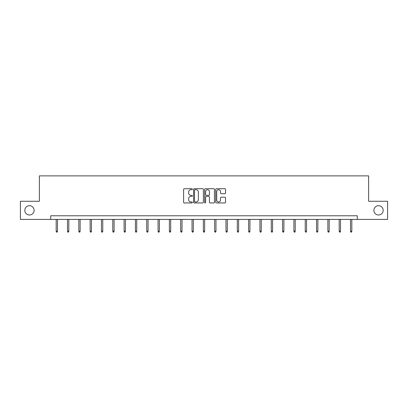 <?xml version="1.0" encoding="UTF-8"?>
<svg xmlns="http://www.w3.org/2000/svg" width="408" height="408" viewBox="0 0 408 408"><rect width="100%" height="100%" fill="white"/><g stroke="black" fill="none" stroke-linecap="round" stroke-linejoin="round"><path stroke-width="0.61" d="M373.886 210.344A4.646 4.646 0 0 0 378.527 214.985A4.646 4.646 0 0 0 383.173 210.344A4.646 4.646 0 0 0 378.527 205.698A4.646 4.646 0 0 0 373.886 210.344M24.827 210.344A4.646 4.646 0 0 0 29.473 214.985A4.646 4.646 0 0 0 34.114 210.344A4.646 4.646 0 0 0 29.473 205.698A4.646 4.646 0 0 0 24.827 210.344M192.387 189.205A0.5 0.5 0 0 0 191.893 188.705L184.324 188.705A0.714 0.714 0 0 0 183.61 189.419L183.61 202.24A0.714 0.714 0 0 0 184.324 202.949L191.893 202.949A0.5 0.5 0 0 0 192.387 202.455A0.5 0.5 0 0 0 191.893 201.955L190.913 201.955A2.28 2.28 0 0 1 188.634 199.675L188.634 198.604A2.28 2.28 0 0 1 190.913 196.33L191.893 196.33A0.5 0.5 0 0 0 192.387 195.83A0.5 0.5 0 0 0 191.893 195.33L190.913 195.33A2.28 2.28 0 0 1 188.634 193.05L188.634 191.984A2.28 2.28 0 0 1 190.913 189.705L191.893 189.705A0.5 0.5 0 0 0 192.387 189.205M224.818 193.729A0.714 0.714 0 0 0 225.532 193.015L225.532 189.419A0.714 0.714 0 0 0 224.818 188.705L216.413 188.705A0.714 0.714 0 0 0 215.699 189.419L215.699 202.24A0.714 0.714 0 0 0 216.413 202.949L224.818 202.949A0.714 0.714 0 0 0 225.532 202.24L225.532 197.895A0.714 0.714 0 0 0 224.818 197.181L221.223 197.181A0.714 0.714 0 0 0 220.509 197.895L220.509 200.048A1.907 1.907 0 0 1 218.601 201.955A1.907 1.907 0 0 1 216.699 200.048L216.699 191.607A1.907 1.907 0 0 1 218.601 189.705A1.907 1.907 0 0 1 220.509 191.607L220.509 193.015A0.714 0.714 0 0 0 221.223 193.729L224.818 193.729M50.699 219.412L20.4 219.412L20.4 201.272L39.377 201.272L39.377 175.874L368.623 175.874L368.623 201.272L387.6 201.272L387.6 219.412L357.301 219.412L357.301 215.786L50.699 215.786L50.699 219.412L357.301 219.412M203.378 189.419A0.714 0.714 0 0 0 202.664 188.705L194.259 188.705A0.714 0.714 0 0 0 193.545 189.419L193.545 202.24A0.714 0.714 0 0 0 194.259 202.949L202.664 202.949A0.714 0.714 0 0 0 203.378 202.24L203.378 189.419M205.336 188.705L213.741 188.705A0.714 0.714 0 0 1 214.455 189.419L214.455 202.24A0.714 0.714 0 0 1 213.741 202.949L210.145 202.949A0.714 0.714 0 0 1 209.431 202.24L209.431 197.039A0.714 0.714 0 0 0 208.718 196.33L206.331 196.33A0.714 0.714 0 0 0 205.622 197.039L205.622 202.455A0.5 0.5 0 0 1 205.122 202.949A0.5 0.5 0 0 1 204.622 202.455L204.622 189.419A0.714 0.714 0 0 1 205.336 188.705M195.044 189.705A0.5 0.5 0 0 0 194.545 190.199L194.545 201.455A0.5 0.5 0 0 0 195.044 201.955L196.075 201.955A2.28 2.28 0 0 0 198.354 199.675L198.354 191.984A2.28 2.28 0 0 0 196.075 189.705L195.044 189.705M209.431 191.643A1.907 1.907 0 0 0 207.524 189.74A1.907 1.907 0 0 0 205.622 191.643L205.622 194.616A0.714 0.714 0 0 0 206.331 195.33L208.718 195.33A0.714 0.714 0 0 0 209.431 194.616L209.431 191.643M57.482 231.183L57.191 232.126L56.467 232.126L56.177 231.183L57.482 231.183L57.482 219.412M56.177 231.183L56.177 219.412M68.804 231.183L68.513 232.126L67.789 232.126L67.498 231.183L68.804 231.183L68.804 219.412M67.498 231.183L67.498 219.412M80.126 231.183L79.835 232.126L79.106 232.126L78.821 231.183L80.126 231.183L80.126 219.412M78.821 231.183L78.821 219.412M91.443 231.183L91.157 232.126L90.428 232.126L90.137 231.183L91.443 231.183L91.443 219.412M90.137 231.183L90.137 219.412M102.765 231.183L102.474 232.126L101.75 232.126L101.459 231.183L102.765 231.183L102.765 219.412M101.459 231.183L101.459 219.412M114.087 231.183L113.796 232.126L113.072 232.126L112.781 231.183L114.087 231.183L114.087 219.412M112.781 231.183L112.781 219.412M125.409 231.183L125.118 232.126L124.394 232.126L124.103 231.183L125.409 231.183L125.409 219.412M124.103 231.183L124.103 219.412M136.726 231.183L136.44 232.126L135.711 232.126L135.42 231.183L136.726 231.183L136.726 219.412M135.42 231.183L135.42 219.412M148.048 231.183L147.757 232.126L147.033 232.126L146.742 231.183L148.048 231.183L148.048 219.412M146.742 231.183L146.742 219.412M159.37 231.183L159.079 232.126L158.355 232.126L158.064 231.183L159.37 231.183L159.37 219.412M158.064 231.183L158.064 219.412M170.692 231.183L170.401 232.126L169.677 232.126L169.386 231.183L170.692 231.183L170.692 219.412M169.386 231.183L169.386 219.412M182.014 231.183L181.723 232.126L180.994 232.126L180.703 231.183L182.014 231.183L182.014 219.412M180.703 231.183L180.703 219.412M193.331 231.183L193.04 232.126L192.316 232.126L192.025 231.183L193.331 231.183L193.331 219.412M192.025 231.183L192.025 219.412M204.653 231.183L204.362 232.126L203.638 232.126L203.347 231.183L204.653 231.183L204.653 219.412M203.347 231.183L203.347 219.412M215.975 231.183L215.684 232.126L214.96 232.126L214.669 231.183L215.975 231.183L215.975 219.412M214.669 231.183L214.669 219.412M227.297 231.183L227.006 232.126L226.277 232.126L225.986 231.183L227.297 231.183L227.297 219.412M225.986 231.183L225.986 219.412M238.614 231.183L238.323 232.126L237.599 232.126L237.308 231.183L238.614 231.183L238.614 219.412M237.308 231.183L237.308 219.412M249.936 231.183L249.645 232.126L248.921 232.126L248.63 231.183L249.936 231.183L249.936 219.412M248.63 231.183L248.63 219.412M261.258 231.183L260.967 232.126L260.243 232.126L259.952 231.183L261.258 231.183L261.258 219.412M259.952 231.183L259.952 219.412M272.58 231.183L272.289 232.126L271.56 232.126L271.274 231.183L272.58 231.183L272.58 219.412M271.274 231.183L271.274 219.412M283.897 231.183L283.606 232.126L282.882 232.126L282.591 231.183L283.897 231.183L283.897 219.412M282.591 231.183L282.591 219.412M295.219 231.183L294.928 232.126L294.204 232.126L293.913 231.183L295.219 231.183L295.219 219.412M293.913 231.183L293.913 219.412M306.541 231.183L306.25 232.126L305.526 232.126L305.235 231.183L306.541 231.183L306.541 219.412M305.235 231.183L305.235 219.412M317.863 231.183L317.572 232.126L316.843 232.126L316.557 231.183L317.863 231.183L317.863 219.412M316.557 231.183L316.557 219.412M329.18 231.183L328.894 232.126L328.165 232.126L327.874 231.183L329.18 231.183L329.18 219.412M327.874 231.183L327.874 219.412M340.502 231.183L340.211 232.126L339.487 232.126L339.196 231.183L340.502 231.183L340.502 219.412M339.196 231.183L339.196 219.412M351.824 231.183L351.533 232.126L350.809 232.126L350.518 231.183L351.824 231.183L351.824 219.412M350.518 231.183L350.518 219.412"/></g></svg>
